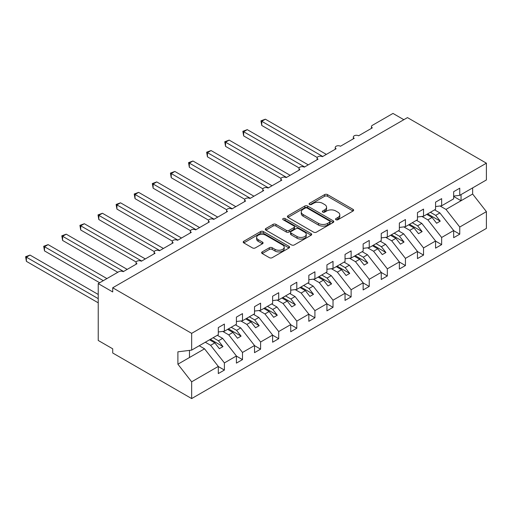 <?xml version="1.0" encoding="UTF-8"?>
<svg xmlns="http://www.w3.org/2000/svg" width="512" height="512" viewBox="0 0 512 512"><rect width="100%" height="100%" fill="white"/><g stroke="black" fill="none" stroke-linecap="round" stroke-linejoin="round"><path stroke-width="0.77" d="M335.955 219.731A1.408 0.813 0 0 0 337.946 219.731L353.05 211.008A2.01 1.158 0 0 0 353.638 210.189A2.01 1.158 0 0 0 353.05 209.37L327.462 194.598A2.01 1.158 0 0 0 324.614 194.598L309.51 203.315A1.408 0.813 0 0 0 309.101 203.891A1.408 0.813 0 0 0 309.51 204.467A1.408 0.813 0 0 0 311.501 204.467L313.459 203.334A6.432 3.712 0 0 1 322.554 203.334L324.685 204.57A6.432 3.712 0 0 1 326.573 207.194A6.432 3.712 0 0 1 324.685 209.824L322.733 210.95A1.408 0.813 0 0 0 322.323 211.526A1.408 0.813 0 0 0 322.733 212.096A1.408 0.813 0 0 0 324.723 212.096L326.675 210.97A6.432 3.712 0 0 1 335.776 210.97L337.907 212.198A6.432 3.712 0 0 1 339.795 214.829A6.432 3.712 0 0 1 337.907 217.453L335.955 218.586A1.408 0.813 0 0 0 335.539 219.155A1.408 0.813 0 0 0 335.955 219.731L335.955 218.586M262.208 251.885A2.01 1.158 0 0 0 261.619 252.71A2.01 1.158 0 0 0 262.208 253.53L269.382 257.67A2.01 1.158 0 0 0 272.23 257.67L289.005 247.987A2.01 1.158 0 0 0 289.594 247.168A2.01 1.158 0 0 0 289.005 246.349L263.411 231.571A2.01 1.158 0 0 0 260.57 231.571L243.795 241.261A2.01 1.158 0 0 0 243.206 242.08A2.01 1.158 0 0 0 243.795 242.899L252.467 247.904A2.01 1.158 0 0 0 255.309 247.904L262.49 243.763A2.01 1.158 0 0 0 263.078 242.938A2.01 1.158 0 0 0 262.49 242.118L258.189 239.635A5.376 3.104 0 0 1 256.614 237.44A5.376 3.104 0 0 1 259.936 234.573A5.376 3.104 0 0 1 265.792 235.245L282.643 244.973A5.376 3.104 0 0 1 284.218 247.168A5.376 3.104 0 0 1 280.896 250.035A5.376 3.104 0 0 1 275.034 249.363L272.23 247.744A2.01 1.158 0 0 0 269.382 247.744L262.208 251.885L262.208 253.53M453.664 196.09L459.75 195.334L486.4 179.949L486.4 163.181L407.462 117.606L112.717 287.776L112.717 291.955L98.234 283.597L118.874 271.68A3.072 1.773 0 0 1 123.219 271.68L136.979 263.738A3.072 1.773 0 0 1 136.077 262.483A3.072 1.773 0 0 1 137.978 260.838A3.072 1.773 0 0 1 141.325 261.229L155.085 253.28A3.072 1.773 0 0 1 154.182 252.026A3.072 1.773 0 0 1 156.083 250.387A3.072 1.773 0 0 1 159.43 250.771L173.19 242.829A3.072 1.773 0 0 1 172.288 241.574A3.072 1.773 0 0 1 174.182 239.936A3.072 1.773 0 0 1 177.536 240.32L191.296 232.378A3.072 1.773 0 0 1 190.394 231.123A3.072 1.773 0 0 1 192.288 229.485A3.072 1.773 0 0 1 195.642 229.869L209.395 221.926A3.072 1.773 0 0 1 208.499 220.672A3.072 1.773 0 0 1 210.394 219.034A3.072 1.773 0 0 1 213.741 219.418L227.501 211.469A3.072 1.773 0 0 1 226.605 210.214A3.072 1.773 0 0 1 228.499 208.576A3.072 1.773 0 0 1 231.846 208.96L245.606 201.018A3.072 1.773 0 0 1 244.71 199.763A3.072 1.773 0 0 1 246.605 198.125A3.072 1.773 0 0 1 249.952 198.509L263.712 190.566A3.072 1.773 0 0 1 262.81 189.312A3.072 1.773 0 0 1 264.71 187.674A3.072 1.773 0 0 1 268.058 188.058L281.818 180.115A3.072 1.773 0 0 1 280.915 178.861A3.072 1.773 0 0 1 282.816 177.222A3.072 1.773 0 0 1 286.163 177.606L299.923 169.658A3.072 1.773 0 0 1 299.021 168.403A3.072 1.773 0 0 1 300.915 166.765A3.072 1.773 0 0 1 304.269 167.155L318.029 159.206A3.072 1.773 0 0 1 317.126 157.952A3.072 1.773 0 0 1 319.021 156.314A3.072 1.773 0 0 1 322.374 156.698L336.128 148.755A3.072 1.773 0 0 1 335.232 147.501A3.072 1.773 0 0 1 337.126 145.862A3.072 1.773 0 0 1 340.474 146.246L354.234 138.304A3.072 1.773 0 0 1 353.338 137.05A3.072 1.773 0 0 1 355.232 135.411A3.072 1.773 0 0 1 358.579 135.795L372.339 127.853A3.072 1.773 180 0 1 371.443 126.598A3.072 1.773 180 0 1 372.339 125.344L392.979 113.427L403.84 119.699M486.4 163.181L191.654 333.35L112.717 287.776M313.6 232.147A2.01 1.158 0 0 0 316.442 232.147L333.216 222.464A2.01 1.158 0 0 0 333.805 221.638A2.01 1.158 0 0 0 333.216 220.819L307.629 206.048A2.01 1.158 0 0 0 304.787 206.048L288.006 215.731A2.01 1.158 0 0 0 287.418 216.55A2.01 1.158 0 0 0 288.006 217.37L313.6 232.147M283.667 220.038A1.408 0.813 0 0 1 285.094 220.237L285.094 218.56L311.11 233.581A2.01 1.158 0 0 1 311.699 234.406A2.01 1.158 0 0 1 311.11 235.226L294.336 244.909A2.01 1.158 0 0 1 291.494 244.909L265.901 230.138L265.901 228.493A2.01 1.158 0 0 0 265.312 229.312A2.01 1.158 0 0 0 265.901 230.138M265.901 228.493L273.082 224.352A2.01 1.158 0 0 1 275.923 224.352L286.304 230.342A2.01 1.158 0 0 0 289.146 230.342L293.907 227.59A2.01 1.158 0 0 0 294.496 226.771A2.01 1.158 0 0 0 293.907 225.952L283.104 219.712A1.408 0.813 0 0 1 282.694 219.136A1.408 0.813 0 0 1 283.558 218.387A1.408 0.813 0 0 1 285.094 218.56M191.654 333.35L191.654 350.118L218.304 334.726L218.304 327.578L224.39 324.07L224.39 331.219L218.304 331.974M224.39 331.219L236.41 324.275L236.41 317.126L242.496 313.613L242.496 320.762L236.41 321.523M242.496 320.762L254.515 313.824L254.515 306.675L260.595 303.162L260.595 310.31L254.515 311.072M260.595 310.31L272.621 303.373L272.621 296.224L278.701 292.71L278.701 299.859L272.621 300.614M278.701 299.859L290.726 292.922L290.726 285.766L296.806 282.259L296.806 289.408L290.726 290.163M296.806 289.408L308.832 282.464L308.832 275.315L314.912 271.802L314.912 278.957L308.832 279.712M314.912 278.957L326.931 272.013L326.931 264.864L333.018 261.35L333.018 268.499L326.931 269.261M333.018 268.499L345.037 261.562L345.037 254.413L351.123 250.899L351.123 258.048L345.037 258.803M351.123 258.048L363.142 251.11L363.142 243.955L369.229 240.448L369.229 247.597L363.142 248.352M369.229 247.597L381.248 240.653L381.248 233.504L387.328 229.99L387.328 237.146L381.248 237.901M387.328 237.146L399.354 230.202L399.354 223.053L405.434 219.539L405.434 226.688L399.354 227.45M405.434 226.688L417.459 219.75L417.459 212.602L423.539 209.088L423.539 216.237L417.459 216.998M423.539 216.237L435.565 209.299L435.565 202.15L441.645 198.637L441.645 205.786L435.565 206.541M218.304 366.547L224.39 370.061L224.39 362.912L236.41 355.968L222.65 338.368L217.325 335.296M205.306 342.234L210.63 345.306L224.39 362.912M236.41 356.096L242.496 359.61L242.496 352.454L254.515 345.517L240.755 327.917L235.43 324.838M222.778 331.418L228.736 334.854L242.496 352.454M254.515 345.645L260.595 349.152L260.595 342.003L272.621 335.066L258.861 317.459L253.536 314.387M240.883 320.966L246.842 324.403L260.595 342.003M272.621 335.187L278.701 338.701L278.701 331.552L290.726 324.614L276.966 307.008L271.642 303.936M258.989 310.515L264.941 313.952L278.701 331.552M290.726 324.736L296.806 328.25L296.806 321.101L308.832 314.157L295.072 296.557L289.747 293.485M277.094 300.058L283.046 303.494L296.806 321.101M308.832 314.285L314.912 317.798L314.912 310.65L326.931 303.706L313.171 286.106L307.853 283.034M295.2 289.606L301.152 293.043L314.912 310.65M326.931 303.834L333.018 307.341L333.018 300.192L345.037 293.254L331.277 275.648L325.958 272.576M313.306 279.155L319.258 282.592L333.018 300.192M345.037 293.376L351.123 296.89L351.123 289.741L363.142 282.803L349.382 265.197L344.058 262.125M331.411 268.704L337.363 272.141L351.123 289.741M363.142 282.925L369.229 286.438L369.229 279.29L381.248 272.346L367.488 254.746L362.163 251.674M349.51 258.246L355.469 261.683L369.229 279.29M381.248 272.474L387.328 275.987L387.328 268.838L399.354 261.894L385.594 244.294L380.269 241.222M367.616 247.795L373.574 251.232L387.328 268.838M399.354 262.022L405.434 265.536L405.434 258.381L417.459 251.443L403.699 233.843L398.374 230.765M385.722 237.344L391.674 240.781L405.434 258.381M417.459 251.571L423.539 255.078L423.539 247.93L435.565 240.992L421.805 223.386L416.48 220.314M403.827 226.893L409.779 230.33L423.539 247.93M435.565 241.114L441.645 244.627L441.645 237.478L453.664 230.534L453.664 237.69L459.75 234.176L459.75 227.027L486.4 211.642L486.4 228.403L191.654 398.573L112.717 352.998L112.717 348.819L98.234 340.461L98.234 283.597M421.933 216.435L427.885 219.878L441.645 237.478M459.75 195.334L459.75 188.186L453.664 191.693L453.664 198.842L441.645 205.786M453.664 230.662L459.75 234.176M440.038 205.984L445.99 209.421L459.75 227.027M191.654 350.118L177.894 351.827L177.894 364.205L204.544 348.819L199.226 345.747M204.544 348.819L218.304 366.419L218.304 373.574L224.39 370.061M242.496 359.61L236.41 363.117L236.41 355.968M260.595 349.152L254.515 352.666L254.515 345.517M278.701 338.701L272.621 342.214L272.621 335.066M296.806 328.25L290.726 331.763L290.726 324.614M314.912 317.798L308.832 321.306L308.832 314.157M333.018 307.341L326.931 310.854L326.931 303.706M351.123 296.89L345.037 300.403L345.037 293.254M369.229 286.438L363.142 289.952L363.142 282.803M387.328 275.987L381.248 279.501L381.248 272.346M405.434 265.536L399.354 269.043L399.354 261.894M423.539 255.078L417.459 258.592L417.459 251.443M441.645 244.627L435.565 248.141L435.565 240.992M177.894 364.205L191.654 381.811L218.304 366.419M191.654 381.811L191.654 398.573M210.63 345.306L214.829 342.88L219.354 348.672L222.976 346.586L218.451 340.794L222.65 338.368M209.504 339.808L214.829 342.88M213.126 337.722L218.451 340.794M228.736 334.854L232.934 332.429L237.459 338.221L241.082 336.128L236.557 330.342L240.755 327.917M227.61 329.357L232.934 332.429M231.232 327.264L236.557 330.342M246.842 324.403L251.04 321.978L255.565 327.77L259.187 325.677L254.662 319.885L258.861 317.459M245.715 318.906L251.04 321.978M249.338 316.813L254.662 319.885M264.941 313.952L269.146 311.526L273.67 317.318L277.293 315.226L272.762 309.434L276.966 307.008M263.821 308.454L269.146 311.526M267.443 306.362L272.762 309.434M283.046 303.494L287.251 301.069L291.776 306.861L295.398 304.774L290.867 298.982L295.072 296.557M281.926 297.997L287.251 301.069M285.549 295.91L290.867 298.982M301.152 293.043L305.35 290.618L309.882 296.41L313.504 294.317L308.973 288.531L313.171 286.106M300.032 287.546L305.35 290.618M303.648 285.453L308.973 288.531M319.258 282.592L323.456 280.166L327.987 285.958L331.603 283.866L327.078 278.074L331.277 275.648M318.138 277.094L323.456 280.166M321.754 275.002L327.078 278.074M337.363 272.141L341.562 269.715L346.086 275.507L349.709 273.414L345.184 267.622L349.382 265.197M336.237 266.643L341.562 269.715M339.859 264.55L345.184 267.622M355.469 261.683L359.667 259.264L364.192 265.05L367.814 262.963L363.29 257.171L367.488 254.746M354.342 256.186L359.667 259.264M357.965 254.099L363.29 257.171M373.574 251.232L377.773 248.806L382.298 254.598L385.92 252.512L381.395 246.72L385.594 244.294M372.448 245.734L377.773 248.806M376.07 243.648L381.395 246.72M391.674 240.781L395.878 238.355L400.403 244.147L404.026 242.054L399.494 236.262L403.699 233.843M390.554 235.283L395.878 238.355M394.176 233.19L399.494 236.262M409.779 230.33L413.984 227.904L418.509 233.696L422.131 231.603L417.6 225.811L421.805 223.386M408.659 224.832L413.984 227.904M412.282 222.739L417.6 225.811M427.885 219.878L432.083 217.453L436.614 223.245L440.237 221.152L435.706 215.36L439.904 212.934L453.664 230.534M426.765 214.374L432.083 217.453M430.381 212.288L435.706 215.36M439.904 212.934L434.586 209.862M445.99 209.421L472.64 194.035L486.4 211.642M453.664 196.461L461.056 200.73L461.056 194.579M472.64 187.891L472.64 194.035M189.485 357.517L189.485 350.387M427.629 213.875L440.237 221.152M409.53 224.326L422.131 231.603M391.424 234.784L404.026 242.054M373.318 245.235L385.92 252.512M355.213 255.686L367.814 262.963M337.107 266.138L349.709 273.414M319.002 276.589L331.603 283.866M300.896 287.046L313.504 294.317M282.797 297.498L295.398 304.774M264.691 307.949L277.293 315.226M246.586 318.4L259.187 325.677M228.48 328.858L241.082 336.128M210.374 339.309L222.976 346.586M336.518 219.93L337.907 219.13A6.432 3.712 0 0 0 339.795 216.499L339.795 214.829M326.573 207.194L326.573 208.864A6.432 3.712 0 0 1 324.685 211.494L323.296 212.294M353.024 211.027L327.462 196.269A2.01 1.158 0 0 0 324.614 196.269L310.074 204.666M333.19 222.477L307.629 207.718A2.01 1.158 0 0 0 304.787 207.718L288.032 217.389M329.664 222.214A1.408 0.813 0 0 0 330.074 221.638A1.408 0.813 0 0 0 329.664 221.069L307.2 208.096A1.408 0.813 0 0 0 305.21 208.096L303.149 209.286A6.432 3.712 0 0 0 301.267 211.917A6.432 3.712 0 0 0 303.149 214.541L318.502 223.405A6.432 3.712 0 0 0 327.603 223.405L329.664 222.214L329.664 223.885A1.408 0.813 0 0 0 330.074 223.315L330.074 221.638M301.267 211.917L301.267 213.587A6.432 3.712 0 0 0 303.149 216.211L303.149 214.541M329.664 223.885L327.603 225.075A6.432 3.712 0 0 1 318.502 225.075L303.149 216.211M265.926 230.15L273.082 226.022L273.082 224.352M294.496 226.771L294.496 228.442A2.01 1.158 0 0 1 293.907 229.261L289.146 232.013A2.01 1.158 0 0 1 286.304 232.013L275.923 226.022A2.01 1.158 0 0 0 273.082 226.022M285.094 220.237L311.085 235.238M297.069 236.557A5.376 3.104 0 0 0 302.931 237.229A5.376 3.104 0 0 0 306.253 234.362A5.376 3.104 0 0 0 304.678 232.166L298.739 228.742A2.01 1.158 0 0 0 295.898 228.742L291.136 231.488A2.01 1.158 0 0 0 290.547 232.314A2.01 1.158 0 0 0 291.136 233.133L297.069 236.557L297.069 238.234A5.376 3.104 0 0 0 302.931 238.906A5.376 3.104 0 0 0 306.253 236.038L306.253 234.362M290.547 232.314L290.547 233.984A2.01 1.158 0 0 0 291.136 234.803L291.136 233.133M297.069 238.234L291.136 234.803M284.218 247.168L284.218 248.838A5.376 3.104 0 0 1 280.896 251.706A5.376 3.104 0 0 1 275.034 251.034L272.23 249.414A2.01 1.158 0 0 0 269.382 249.414L262.234 253.542M256.614 237.44L256.614 239.11A5.376 3.104 0 0 0 258.189 241.312L258.189 239.635M262.464 243.776L258.189 241.312M289.005 246.349L289.005 247.987L263.411 233.242A2.01 1.158 0 0 0 260.57 233.242L243.821 242.912L243.795 241.261M260.96 120.826L261.76 121.286L261.76 125.466L260.96 120.826L265.376 119.194L261.76 121.286L322.733 156.493M261.76 125.466L317.229 157.498M265.376 119.194L326.355 154.4M242.854 131.277L243.654 131.738L243.654 135.923L242.854 131.277L247.27 129.651L243.654 131.738L304.627 166.944M243.654 135.923L299.123 167.949M247.27 129.651L308.25 164.851M224.749 141.734L225.549 142.189L225.549 146.374L224.749 141.734L229.171 140.102L225.549 142.189L286.522 177.395M225.549 146.374L281.024 178.4M229.171 140.102L290.144 175.302M206.65 152.186L207.443 152.646L207.443 156.826L206.65 152.186L211.066 150.554L207.443 152.646L268.416 187.846M207.443 156.826L262.918 188.851M211.066 150.554L272.038 185.76M188.544 162.637L189.338 163.098L189.338 167.277L188.544 162.637L192.96 161.005L189.338 163.098L250.317 198.304M189.338 167.277L244.813 199.309M192.96 161.005L253.933 196.211M170.438 173.088L171.232 173.549L171.232 177.728L170.438 173.088L174.854 171.456L171.232 173.549L232.211 208.755M171.232 177.728L226.707 209.76M174.854 171.456L235.827 206.662M152.333 183.546L153.126 184L153.126 188.186L152.333 183.546L156.749 181.914L153.126 184L214.106 219.206M153.126 188.186L208.602 220.211M156.749 181.914L217.728 217.114M134.227 193.997L135.021 194.458L135.021 198.637L134.227 193.997L138.643 192.365L135.021 194.458L196 229.658M135.021 198.637L190.496 230.662M138.643 192.365L199.622 227.571M116.122 204.448L116.922 204.909L116.922 209.088L116.122 204.448L120.538 202.816L116.922 204.909L177.894 240.109M116.922 209.088L172.39 241.114M120.538 202.816L181.517 238.022M98.016 214.899L98.816 215.36L98.816 219.539L98.016 214.899L102.438 213.267L98.816 215.36L159.789 250.566M98.816 219.539L154.291 251.571M102.438 213.267L163.411 248.474M79.917 225.35L80.71 225.811L80.71 229.997L79.917 225.35L84.333 223.725L80.71 225.811L141.683 261.018M80.71 229.997L136.186 262.022M84.333 223.725L145.306 258.925M61.811 235.808L62.605 236.269L62.605 240.448L61.811 235.808L66.227 234.176L62.605 236.269L123.584 271.469M62.605 240.448L117.786 272.307M66.227 234.176L127.2 269.382M43.706 246.259L44.499 246.72L44.499 250.899L43.706 246.259L48.122 244.627L44.499 246.72L103.302 280.666M44.499 250.899L99.68 282.758M48.122 244.627L106.925 278.579M25.6 256.71L26.394 257.171L26.394 261.35L25.6 256.71L30.016 255.078L26.394 257.171L98.234 298.65M26.394 261.35L98.234 302.829M30.016 255.078L98.234 294.464M337.907 219.13L337.907 217.453M322.733 212.096L322.733 210.95M324.685 211.494L324.685 209.824M309.51 204.467L309.51 203.315M324.614 196.269L324.614 194.598M327.462 196.269L327.462 194.598M353.05 211.008L353.05 209.37M288.006 217.37L288.006 215.731M304.787 207.718L304.787 206.048M307.629 207.718L307.629 206.048M333.216 222.464L333.216 220.819M318.502 225.075L318.502 223.405M327.603 225.075L327.603 223.405M275.923 226.022L275.923 224.352M286.304 232.013L286.304 230.342M289.146 232.013L289.146 230.342M293.907 229.261L293.907 227.59M311.11 235.226L311.11 233.581M269.382 249.414L269.382 247.744M272.23 249.414L272.23 247.744M275.034 251.034L275.034 249.363M262.49 243.763L262.49 242.118M260.57 233.242L260.57 231.571M263.411 233.242L263.411 231.571M353.338 138.822L353.338 137.05M371.443 128.371L371.443 126.598M335.232 149.274L335.232 147.501M317.126 159.725L317.126 157.952M299.021 170.182L299.021 168.403M280.915 180.634L280.915 178.861M262.81 191.085L262.81 189.312M244.71 201.536L244.71 199.763M226.605 211.994L226.605 210.214M208.499 222.445L208.499 220.672M190.394 232.896L190.394 231.123M172.288 243.347L172.288 241.574M154.182 253.798L154.182 252.026M136.077 264.256L136.077 262.483"/></g></svg>
